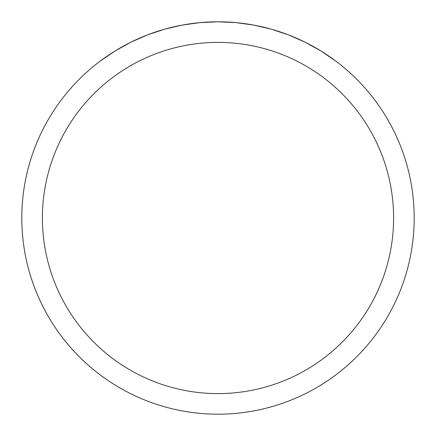 <?xml version="1.0" encoding="UTF-8"?>
<svg xmlns="http://www.w3.org/2000/svg" width="436" height="436" viewBox="0 0 436 436"><rect width="100%" height="100%" fill="white"/><g stroke="black" fill="none" stroke-linecap="round" stroke-linejoin="round"><path stroke-width="0.65" d="M414.2 218A196.2 196.2 0 0 1 218 414.2A196.2 196.2 0 0 1 21.8 218A196.2 196.2 0 0 1 218 21.8A196.2 196.2 0 0 1 414.2 218A196.2 196.2 0 0 0 335.72 61.04L320.814 50.898L305.042 42.161L288.528 34.918L271.426 29.212L253.872 25.108L236.012 22.628L218 21.8L199.988 22.628L182.128 25.108L164.574 29.212L147.472 34.918L130.958 42.161L115.186 50.898L100.28 61.04A196.2 196.2 0 0 0 130.255 393.485A196.2 196.2 0 0 0 414.2 218M335.72 61.04A196.2 196.2 0 0 1 305.745 393.485A196.2 196.2 0 0 1 100.28 61.04M42.401 218A175.599 175.599 0 0 0 305.8 370.077A175.599 175.599 0 0 0 305.8 65.923A175.599 175.599 0 0 0 42.401 218"/></g></svg>

